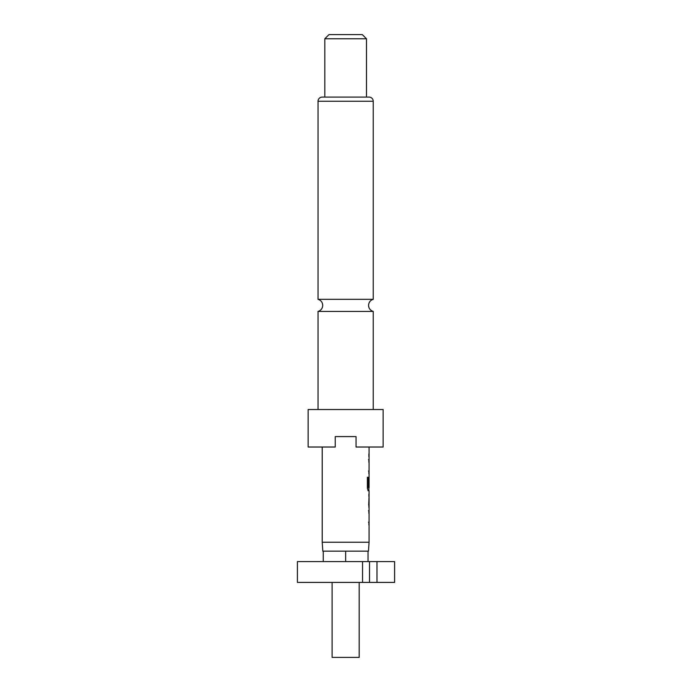 <?xml version="1.0" encoding="UTF-8"?>
<svg xmlns="http://www.w3.org/2000/svg" width="692" height="692" viewBox="0 0 692 692"><rect width="100%" height="100%" fill="white"/><g stroke="black" fill="none" stroke-linecap="round" stroke-linejoin="round"><path stroke-width="1.04" d="M318.043 409.526L318.043 311.435L373.239 311.435L373.239 409.526M332.099 582.413L332.099 657.4L359.183 657.4L359.183 582.413M322.212 542.234L322.835 551.169L368.455 551.169L369.078 542.234L322.212 542.234L322.212 447.023M383.134 409.526L308.148 409.526L308.148 447.023L335.231 447.023L335.231 436.609L356.06 436.609L356.06 447.023L383.134 447.023L383.134 409.526M373.239 101.257L318.043 101.257A4.169 4.169 0 0 1 322.212 97.088L369.078 97.088A4.169 4.169 0 0 1 373.239 101.257L373.239 299.333L318.043 299.333C320.976 300.285 322.541 302.3 322.732 305.38C322.541 308.459 320.976 310.483 318.043 311.435M366.475 38.769L324.816 38.769L324.816 97.088L366.475 97.088L366.475 38.769L362.305 34.6L328.977 34.6L324.816 38.769M318.043 101.257L318.043 299.333M369.078 542.234L369.078 490.732L368.179 490.732L367.383 488.284L367.383 477.264L368.222 477.264L368.222 487.652L369.078 487.825L369.078 447.023M369.078 476.658L368.871 478.994M369.078 505.16L369.078 496.328L368.689 505.16M369.078 522.209L368.473 522.209M369.078 471.062L368.473 471.053M376.976 582.413L394.596 582.413L394.596 561.584L362.547 561.584L362.547 582.413L376.976 582.413L376.976 561.584M362.547 561.584L297.404 561.584L297.404 582.413L362.547 582.413M368.032 561.584L368.032 551.169M345.645 561.584L345.645 551.169M323.25 561.584L323.25 551.169M369.519 582.413L369.519 561.584M368.473 459.6L369 459.6M368.222 477.264L368.274 487.825M367.98 490.732L369.009 490.732M369.026 478.994L369.018 486.623M369.026 496.328L369.026 505.16M368.473 510.757L369.009 510.757M373.239 311.435C370.307 310.483 368.75 308.459 368.559 305.38C368.75 302.3 370.307 300.285 373.239 299.333M368.871 456.633L368.871 454.004M368.871 473.683L368.871 471.062M368.871 462.23L368.871 459.6M368.871 490.732L368.871 487.825M368.871 507.392L368.871 505.16M368.871 496.328L368.871 494.097M368.871 524.839L368.871 522.209M368.871 513.377L368.871 510.757"/></g></svg>
